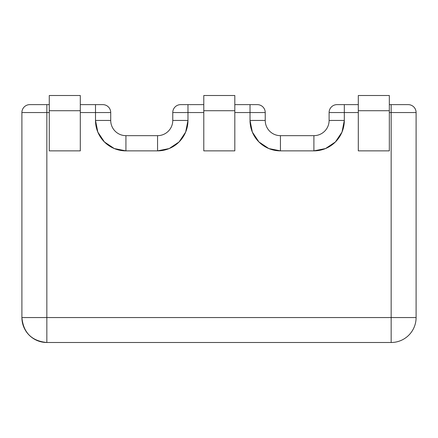 <?xml version="1.0" encoding="UTF-8"?>
<svg xmlns="http://www.w3.org/2000/svg" width="438" height="438" viewBox="0 0 438 438"><rect width="100%" height="100%" fill="white"/><g stroke="black" fill="none" stroke-linecap="round" stroke-linejoin="round"><path stroke-width="0.66" d="M185.657 132.09L187.973 120.45L185.657 132.09L179.065 141.956L169.199 148.553L157.56 150.869L125.925 150.869L114.285 148.553L104.419 141.956L97.822 132.09L99.234 135.046M268.801 148.553L280.44 150.869L313.898 150.869L313.898 135.66A15.21 15.21 0 0 0 329.108 120.45A15.21 15.21 0 0 1 313.898 135.66L313.898 150.869A30.419 30.419 0 0 0 344.317 120.45L329.108 120.45L329.108 112.544A7.906 7.906 0 0 1 337.019 104.633A7.906 7.906 0 0 0 329.108 112.544L344.317 112.544L329.108 112.544L329.108 120.45L344.317 120.45L344.317 112.544L358.306 112.544L344.317 112.544L344.317 120.45L342.001 132.09L335.409 141.956L325.538 148.553L313.898 150.869L280.44 150.869L268.801 148.553L258.935 141.956L252.343 132.09L257.237 140.122M391.156 342.494L46.844 342.494A24.944 24.944 0 0 1 21.9 317.55L391.156 317.55L391.156 112.544L389.333 112.544L391.156 112.544L391.156 317.55L416.1 317.55A24.944 24.944 0 0 1 391.156 342.494A24.944 24.944 0 0 0 416.1 317.55L416.1 112.544L416.1 317.55L391.156 317.55L391.156 342.494L391.156 317.55L46.844 317.55L46.844 342.494L391.156 342.494M21.9 112.544L21.9 317.55C23.378 332.699 31.695 341.016 46.844 342.494L46.844 112.544L46.844 317.55L21.9 317.55L21.9 112.544L46.844 112.544L21.9 112.544A7.906 7.906 0 0 1 29.806 104.633L49.275 104.633L46.844 104.633L46.844 112.544L49.275 112.544L46.844 112.544L46.844 104.633L29.806 104.633A7.906 7.906 0 0 0 21.9 112.544M104.419 141.956L114.285 148.553L125.925 150.869L125.925 135.66L157.56 135.66L157.56 150.869L157.56 135.66A15.21 15.21 0 0 0 172.769 120.45L172.769 112.544A7.906 7.906 0 0 1 180.675 104.633A7.906 7.906 0 0 0 172.769 112.544L203.79 112.544L187.973 112.544L187.973 104.633L180.675 104.633L203.79 104.633L187.973 104.633L187.973 120.45L187.973 112.544L172.769 112.544L172.769 120.45L187.973 120.45L172.769 120.45A15.21 15.21 0 0 1 157.56 135.66L125.925 135.66L125.925 150.869L157.56 150.869A30.419 30.419 0 0 0 187.973 120.45M234.817 104.633L257.325 104.633L250.027 104.633L250.027 112.544L234.817 112.544L250.027 112.544L250.027 120.45L250.027 112.544L265.231 112.544L250.027 112.544L250.027 104.633L234.817 104.633M80.302 104.633L102.81 104.633L95.506 104.633L95.506 112.544L80.302 112.544L95.506 112.544L95.506 120.45L95.506 112.544L110.715 112.544L95.506 112.544L95.506 104.633L80.302 104.633M252.343 132.09L250.027 120.45L265.231 120.45L265.231 112.544A7.906 7.906 0 0 0 257.325 104.633A7.906 7.906 0 0 1 265.231 112.544L265.231 120.45L250.027 120.45A30.419 30.419 0 0 0 280.44 150.869L280.44 135.66L280.44 150.869M97.822 132.09L95.506 120.45L110.715 120.45L110.715 112.544A7.906 7.906 0 0 0 102.81 104.633A7.906 7.906 0 0 1 110.715 112.544L110.715 120.45L95.506 120.45A30.419 30.419 0 0 0 125.925 150.869M258.935 141.956L261.606 144.337M337.019 104.633L358.306 104.633L337.019 104.633M389.333 104.633L408.194 104.633A7.906 7.906 0 0 1 416.1 112.544L391.156 112.544L391.156 104.633L389.333 104.633M358.306 110.715L358.306 150.869L389.333 150.869L389.333 95.506L358.306 95.506L358.306 110.715L389.333 110.715L389.333 95.506L358.306 95.506L358.306 110.715L389.333 110.715L389.333 150.869L358.306 150.869L358.306 110.715M203.79 110.715L203.79 150.869L234.817 150.869L234.817 95.506L203.79 95.506L203.79 110.715L234.817 110.715L234.817 95.506L203.79 95.506L203.79 110.715L234.817 110.715L234.817 150.869L203.79 150.869L203.79 110.715M49.275 110.715L49.275 150.869L80.302 150.869L80.302 95.506L49.275 95.506L49.275 110.715L80.302 110.715L80.302 95.506L49.275 95.506L49.275 110.715L80.302 110.715L80.302 150.869L49.275 150.869L49.275 110.715M313.898 135.66L280.44 135.66A15.21 15.21 0 0 1 265.231 120.45A15.21 15.21 0 0 0 280.44 135.66L313.898 135.66M125.925 135.66A15.21 15.21 0 0 1 110.715 120.45A15.21 15.21 0 0 0 125.925 135.66M344.317 112.544L344.317 104.633L344.317 112.544M416.1 112.544A7.906 7.906 0 0 0 408.194 104.633L391.156 104.633L391.156 112.544L416.1 112.544"/></g></svg>
